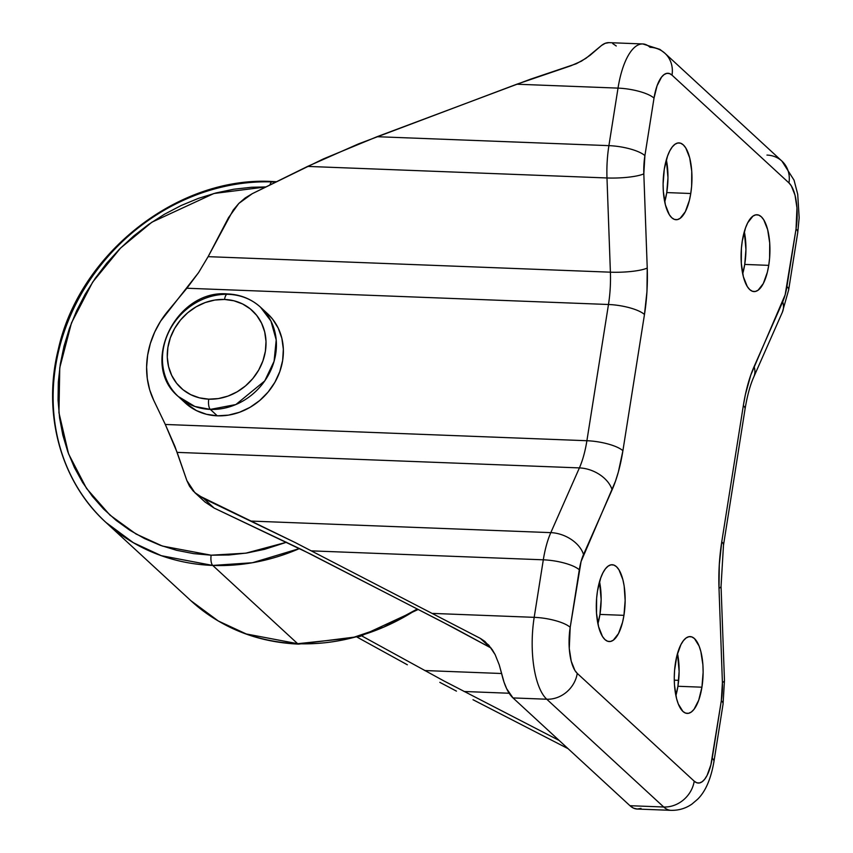 <?xml version="1.0" encoding="UTF-8"?>
<svg xmlns="http://www.w3.org/2000/svg" width="853" height="853" viewBox="0 0 853 853"><rect width="100%" height="100%" fill="white"/><g stroke="black" fill="none" stroke-linecap="round" stroke-linejoin="round"><path stroke-width="1.28" d="M666.758 192.575A38.438 14.362 92.2 0 0 666.353 159.778L667.963 177.712L666.758 192.575L664.722 201.926A38.438 14.362 92.2 0 0 666.758 192.575L690.759 193.503L666.758 192.575M664.306 169.129A38.438 14.362 -87.8 0 1 679.02 142.899A38.438 14.362 -87.8 0 1 690.759 193.503L689.384 200.38L685.332 211.693L680.086 218.379L677.271 219.637L674.456 219.424L671.769 217.75L669.296 214.668L665.393 204.837L663.335 191.424L663.112 183.992L664.306 169.129L667.526 156.11L669.744 150.938L672.26 146.929L674.99 144.253L677.804 142.995L680.619 143.208L683.306 144.882L685.78 147.964L689.682 157.794L691.74 171.208L691.634 186.167L690.759 193.503A38.438 14.362 -87.8 0 1 676.056 219.722A38.438 14.362 -87.8 0 1 664.306 169.129M599.947 614.416A38.438 14.362 92.2 0 0 599.531 581.618L601.152 599.542L599.947 614.416L597.91 623.767A38.438 14.362 92.2 0 0 599.947 614.416L623.948 615.344L599.947 614.416M597.495 590.958A38.438 14.362 -87.8 0 1 612.209 564.739A38.438 14.362 -87.8 0 1 623.948 615.344L622.573 622.21L618.521 633.523L613.275 640.219L610.46 641.477L607.645 641.264L604.958 639.579L602.485 636.509L598.582 626.667L596.524 613.254L596.62 598.305L597.495 590.958L600.715 577.95L602.932 572.779L605.449 568.77L608.178 566.093L610.993 564.825L613.808 565.038L616.495 566.723L618.969 569.804L622.871 579.635L624.161 586.011L625.153 600.469L623.948 615.344A38.438 14.362 -87.8 0 1 609.245 641.563A38.438 14.362 -87.8 0 1 597.495 590.958M677.922 686.27A38.438 14.362 92.2 0 0 677.506 653.473L679.127 671.407L677.922 686.27L675.885 695.621A38.438 14.362 92.2 0 0 677.922 686.27L701.923 687.198L677.922 686.27M675.469 662.824A38.438 14.362 -87.8 0 1 690.184 636.594A38.438 14.362 -87.8 0 1 701.923 687.198L698.714 700.217L693.969 709.387L691.25 712.074L688.424 713.332L685.62 713.119L682.922 711.445L678.306 704.002L676.546 698.532L674.488 685.108L674.265 677.687L674.595 670.159L676.845 655.946L680.907 644.633L683.424 640.624L686.143 637.948L688.968 636.69L691.772 636.903L694.47 638.577L699.087 646.02L700.846 651.489L702.904 664.903L703.128 672.324L701.923 687.198A38.438 14.362 -87.8 0 1 687.219 713.417A38.438 14.362 -87.8 0 1 675.469 662.824M744.733 264.43A38.438 14.362 92.2 0 0 744.317 231.632L745.938 249.566L744.733 264.43L742.696 273.781A38.438 14.362 92.2 0 0 744.733 264.43L768.734 265.358L744.733 264.43M742.281 240.983A38.438 14.362 -87.8 0 1 756.995 214.753A38.438 14.362 -87.8 0 1 768.734 265.358L767.359 272.235L763.307 283.548L758.061 290.233L755.246 291.491L752.431 291.278L749.744 289.604L747.271 286.523L743.368 276.692L741.31 263.278L741.406 248.319L742.281 240.983L745.501 227.964L747.718 222.793L752.954 216.108L755.779 214.849L758.584 215.063L761.281 216.737L763.755 219.818L767.657 229.649L769.715 243.062L769.609 258.022L768.734 265.358A38.438 14.362 -87.8 0 1 754.031 291.587A38.438 14.362 -87.8 0 1 742.281 240.983M267.373 313.52L272.608 319.15L278.227 328.138L281.853 338.278L283.345 349.197L282.652 360.456L279.784 371.641L274.879 382.315L268.109 392.049L259.728 400.505L250.068 407.329L239.501 412.266L228.433 415.134L217.28 415.816L210.318 409.397L217.28 415.816A60.702 53.643 -47.3 0 0 276.852 378.604A60.702 53.643 -47.3 0 0 267.522 313.659L260.56 307.24A60.702 53.643 132.7 0 1 269.889 372.185A60.702 53.643 132.7 0 1 210.318 409.397L235.865 404.546L264.729 380.928L274.08 361.288L276.212 339.942L270.913 321.016L260.56 307.24C251.368 298.955 240.397 294.52 227.634 293.933C176.059 289.028 139.124 364.135 178.298 396.506L194.879 406.476L210.318 409.397A8.093 3.028 -87.8 0 1 208.75 399.161A8.093 3.028 92.2 0 0 210.318 409.397A60.702 53.643 132.7 0 1 178.298 396.506A60.702 53.643 132.7 0 1 168.969 331.561A60.702 53.643 132.7 0 1 228.54 294.349A60.702 53.643 132.7 0 1 260.56 307.24M227.591 293.933A8.093 3.028 92.2 0 0 224.542 299.456A52.609 46.488 132.7 0 1 265.4 351.191A52.609 46.488 132.7 0 1 208.75 399.161L199.389 397.839L190.688 394.651L182.99 389.714L176.582 383.232L171.72 375.437L168.574 366.651L167.284 357.194L167.892 347.427L170.365 337.735L174.62 328.49L180.495 320.046L187.745 312.731L196.126 306.813L205.285 302.527L214.871 300.043L224.542 299.456L233.903 300.778L242.593 303.967L250.292 308.903L256.7 315.386L261.572 323.18L264.707 331.966L266.008 341.424L265.4 351.191L262.927 360.883L258.662 370.127L252.797 378.572L245.536 385.887L237.166 391.804L228.007 396.091L218.411 398.575L208.75 399.161A52.609 46.488 132.7 0 1 167.892 347.427A52.609 46.488 132.7 0 1 224.542 299.456A8.093 3.028 -87.8 0 1 227.591 293.933A8.093 3.028 -87.8 0 1 228.54 294.349M276.532 181.721L272.565 181.529C178.245 175.782 79.372 253.416 58.281 349.431C42.224 413.705 60.766 481.55 105.985 522.473L133.388 542.732L161.281 555.687L212.728 565.432A8.093 3.028 -87.8 0 1 211.16 555.196L228.945 554.994L246.837 553.011L264.675 549.289L286.544 542.252L245.813 553.181L211.16 555.196A8.093 3.028 92.2 0 0 212.728 565.432L252.435 562.735L299.52 548.543A202.321 178.81 132.7 0 1 212.728 565.432L297.665 643.706A202.321 178.81 -47.3 0 0 417.33 608.989L383.701 627.147L351.873 637.937L297.665 643.706A8.093 3.028 92.2 0 0 298.614 644.122A8.093 3.028 -87.8 0 1 297.665 643.706L246.218 633.95L218.325 621.005L190.923 600.736A202.321 178.81 -47.3 0 0 297.665 643.706L212.728 565.432A202.321 178.81 132.7 0 1 105.985 522.473A202.321 178.81 132.7 0 1 74.904 305.982A202.321 178.81 132.7 0 1 273.472 181.945A202.321 178.81 132.7 0 1 275.871 182.052M272.512 181.529A8.093 3.028 92.2 0 0 269.921 184.984A8.093 3.028 -87.8 0 1 272.512 181.529A8.093 3.028 -87.8 0 1 273.472 181.945M608.978 42.65L605.214 43.311L601.472 45.508L590.073 55.296L581.373 61.192L571.009 65.734L516.811 84.212L618.02 88.115A64.743 24.193 -87.8 0 1 642.789 43.951L609.031 42.65A64.743 24.193 92.2 0 0 601.472 45.508L585.968 58.313L576.351 63.73L530.363 79.244L377.069 136.704L608.903 145.639L618.02 88.115L516.811 84.212L358.441 143.922L307.602 166.41L606.984 177.968A64.743 24.193 -87.8 0 1 608.903 145.639L377.069 136.704L323.426 158.903L252.243 193.695L238.819 203.44L228.529 217.643L208.121 256.657L610.396 272.182L606.984 177.968L307.602 166.41L252.243 193.695L245.195 197.949L238.819 203.44L233.221 210.051L208.121 256.657L198.578 272.608L160.556 321.25L154.681 332.105L150.341 343.524L147.633 355.253L146.609 367.046L147.302 378.657L149.691 389.832L153.732 400.324L165.301 424.463L586.896 440.724L608.477 304.5L186.882 288.239L198.578 272.608L208.121 256.657L610.396 272.182A64.743 24.193 -87.8 0 1 608.477 304.5L186.882 288.239L167.849 311.196A84.98 75.096 132.7 0 0 153.732 400.324L165.301 424.463L586.896 440.724A64.743 24.193 -87.8 0 1 579.4 467.902L177.125 452.378L186.882 480.612L189.494 486.157L193.258 491.072L198.109 495.273L295.298 542.604L480.314 638.375L484.824 641.381L492.277 649.677L495.124 654.592L499.229 664.818L501.852 674.499A64.743 24.193 92.2 0 0 513.005 697.925L629.962 805.701A64.743 24.193 92.2 0 0 637.18 809.039L670.938 810.339A64.743 24.193 -87.8 0 1 663.719 807.002L629.962 805.701L663.719 807.002L546.752 699.225L513.005 697.925L546.752 699.225A64.743 24.193 -87.8 0 1 534.191 617.337L432.993 613.424L534.191 617.337L543.308 559.813L311.473 550.867L543.308 559.813A64.743 24.193 -87.8 0 1 550.814 532.635L251.432 521.087L550.814 532.635L579.4 467.902L177.125 452.378L165.301 424.463L174.886 446.311L186.882 480.612L194.815 492.607L203.931 498.674L295.298 542.604L480.314 638.375L490.347 647.63L441.907 621.645L301.344 549.449L214.124 508.057L203.931 498.674L214.124 508.057L310.684 554.119L454.286 628.085L490.347 647.63L480.314 638.375L488.844 645.22L495.124 654.592L499.229 664.818L504.027 682.155L506.661 688.712L513.005 697.925L629.962 805.701L633.523 808.143L637.234 809.039L641.008 808.388M178.298 396.506L185.261 402.925A60.702 53.643 -47.3 0 0 217.28 415.816L206.479 414.281L196.446 410.602L185.09 402.776M407.361 664.786L357.236 637.212L407.361 664.786M439.828 682.347L456.451 691.122L439.828 682.347M472.988 699.716L568.055 748.657L472.988 699.716M642.405 43.951A64.743 24.193 92.2 0 0 618.02 88.115A28.33 7.976 9 0 1 654.016 98.116A28.33 7.976 -171 0 0 618.02 88.115L608.903 145.639A28.33 7.976 9 0 1 644.9 155.641A28.33 7.976 -171 0 0 608.903 145.639A64.743 24.193 92.2 0 0 606.984 177.968A28.33 5.161 -2.1 0 0 643.823 173.82A28.33 5.161 177.9 0 1 606.984 177.968L610.396 272.182A28.33 5.161 -2.1 0 0 647.235 268.034A28.33 5.161 177.9 0 1 610.396 272.182A64.743 24.193 -87.8 0 1 608.477 304.5A28.33 7.976 9 0 1 644.473 314.501A28.33 7.976 -171 0 0 608.477 304.5L586.896 440.724A28.33 7.976 9 0 1 622.903 450.725A28.33 7.976 -171 0 0 586.896 440.724A64.743 24.193 -87.8 0 1 579.4 467.902A28.33 19.118 23.8 0 1 612.113 489.782A28.33 19.118 -156.2 0 0 579.4 467.902L550.814 532.635A28.33 19.118 23.8 0 1 583.527 554.525A28.33 19.118 -156.2 0 0 550.814 532.635A64.743 24.193 92.2 0 0 543.308 559.813A28.33 7.976 9 0 1 579.304 569.804A28.33 7.976 -171 0 0 543.308 559.813L534.191 617.337A28.33 7.976 9 0 1 570.199 627.328A28.33 7.976 -171 0 0 534.191 617.337A64.743 24.193 92.2 0 0 546.752 699.225A28.33 25.036 -47.3 0 0 577.257 673.39A36.423 13.605 -87.8 0 1 570.199 627.328L579.304 569.804A36.423 13.605 -87.8 0 1 583.527 554.525L612.113 489.782A93.073 34.781 92.2 0 0 622.903 450.725L644.473 314.501A93.073 34.781 92.2 0 0 647.235 268.034L643.823 173.82A36.423 13.605 -87.8 0 1 644.9 155.641L654.016 98.116A36.423 13.605 -87.8 0 1 672.015 75.149L788.972 182.937A28.33 25.036 -47.3 0 0 781.913 161.089L664.956 53.302L659.881 49.378L642.789 43.951A64.743 24.193 -87.8 0 1 650.007 47.288A28.33 25.036 132.7 0 1 664.956 53.302A28.33 25.036 132.7 0 1 672.015 75.149L669.466 73.561L666.801 73.358L664.135 74.552L661.555 77.09L657.066 85.78L654.016 98.116L644.9 155.641L643.823 173.82L647.235 268.034L646.958 291.47L644.473 314.501L622.903 450.725L618.382 471.869L615.439 481.305L581.074 561.53L570.199 627.328L569.271 648.451L571.222 661.16L574.922 670.479L577.257 673.39L694.225 781.177L696.773 782.766L699.428 782.969L702.104 781.774L704.685 779.237L707.073 775.441L710.912 764.725L721.329 700.686L722.406 682.507L719.004 588.293L719.282 564.846L721.755 541.826L743.336 405.601L745.351 394.704L750.789 375.021L785.155 294.797L796.041 228.999L796.958 207.876L795.017 195.166L791.317 185.847L788.972 182.937L672.015 75.149A28.33 25.036 -47.3 0 0 665.084 53.43M713.918 761.75A28.33 7.976 -171 0 0 712.223 758.21A36.423 13.605 -87.8 0 1 694.225 781.177L577.257 673.39A28.33 25.036 132.7 0 1 546.752 699.225L663.719 807.002A28.33 25.036 -47.3 0 0 694.225 781.177A28.33 25.036 132.7 0 1 663.719 807.002A64.743 24.193 92.2 0 0 671.322 810.35M713.94 761.622L723.056 704.109A28.33 7.976 -171 0 0 721.329 700.686L712.223 758.21A28.33 7.976 9 0 1 713.94 761.622C710.912 779.024 705.474 791.563 697.615 799.25L692.028 804.016C685.791 808.399 678.764 810.51 670.938 810.339M724.453 680.385A28.33 5.161 177.9 0 1 722.406 682.507A36.423 13.605 -87.8 0 1 721.329 700.686A28.33 7.976 9 0 1 723.035 704.226M724.464 680.47L721.052 586.256A28.33 5.161 177.9 0 1 719.004 588.293L722.406 682.507A28.33 5.161 -2.1 0 0 724.464 680.47L723.056 704.109M723.461 545.366A28.33 7.976 -171 0 0 721.755 541.826A93.073 34.781 92.2 0 0 719.004 588.293A28.33 5.161 -2.1 0 0 721.052 586.171M723.483 545.248L745.053 409.014A28.33 7.976 -171 0 0 743.336 405.601L721.755 541.826A28.33 7.976 9 0 1 723.483 545.248L721.052 586.256M753.689 377.175A28.33 19.118 -156.2 0 0 754.127 366.534A93.073 34.781 92.2 0 0 743.336 405.601A28.33 7.976 9 0 1 745.032 409.141M753.785 376.962L782.361 312.23A28.33 19.118 -156.2 0 0 782.702 301.802L754.127 366.534A28.33 19.118 23.8 0 1 753.785 376.962C750.15 385.119 747.239 395.803 745.053 409.014M788.63 290.052A28.33 7.976 -171 0 0 786.924 286.523A36.423 13.605 -87.8 0 1 782.702 301.802A28.33 19.118 23.8 0 1 782.276 312.443M788.652 289.935L797.758 232.411A28.33 7.976 -171 0 0 796.041 228.999L786.924 286.523A28.33 7.976 9 0 1 788.652 289.935L782.361 312.23M766.975 155.075A28.33 25.036 132.7 0 1 782.041 161.206A28.33 25.036 132.7 0 1 788.972 182.937A36.423 13.605 -87.8 0 1 796.041 228.999A28.33 7.976 9 0 1 797.736 232.538M616.261 45.987L612.699 43.556M194.815 492.607L204.997 502.001L214.124 508.057L204.923 501.927M361.757 635.911L444.178 681.078L559.141 740.447L444.178 681.078L361.757 635.911M599.105 583.185L599.84 583.217L599.105 583.185M678.668 680.342L674.286 680.172L678.668 680.342M501.617 673.507L424.698 670.543L501.617 673.507M509.166 693.244L464.075 691.495L509.166 693.244M211.16 555.196L162.433 546.069L136 533.989L109.962 515.105L86.537 488.438L68.571 453.881L58.942 412.703L59.763 367.75L71.481 322.892L92.7 282.044L120.582 248.042L151.866 222.196L213.932 193.492L265.933 186.946L251.678 187.255L233.786 189.227L215.958 192.959L198.354 198.397L181.167 205.509L164.544 214.21L148.646 224.424L133.633 236.046L119.644 248.98L106.828 263.087L95.291 278.227L85.151 294.264L76.503 311.046L69.434 328.405L64.018 346.169L60.286 364.178L58.303 382.251L58.057 400.228L59.582 417.906L62.834 435.147L67.803 451.77L74.435 467.615L82.656 482.531L92.401 496.371L103.576 509.006L116.061 520.319L129.741 530.193L144.488 538.531L160.161 545.259L176.603 550.302L193.652 553.629L211.16 555.196M491.179 648.109L490.347 647.63M418.237 609.458L360.105 636.402L298.571 644.122C256.646 642.16 220.767 627.701 190.923 600.736L105.985 522.473M797.758 232.411L799.165 217.792L797.715 194.271L794.047 180.154L781.913 161.089"/></g></svg>
